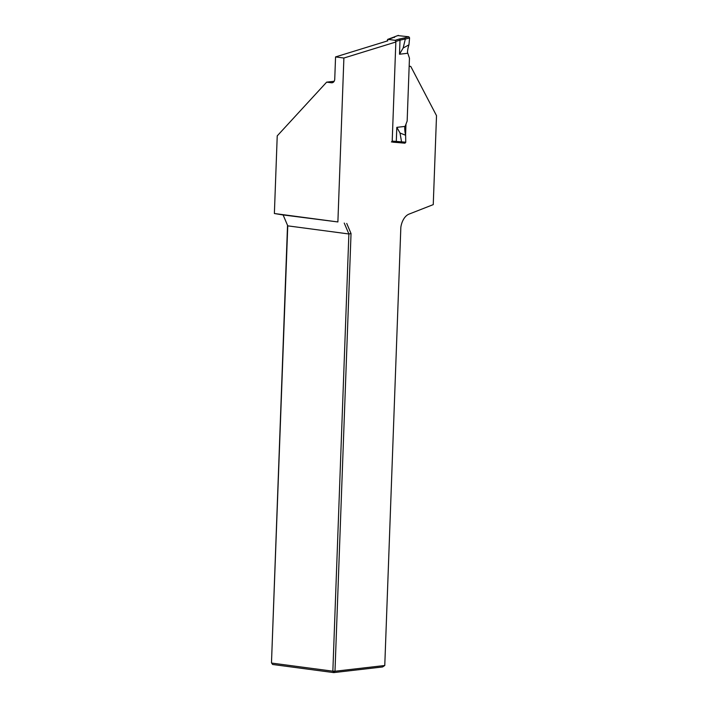 <?xml version="1.0" encoding="UTF-8"?>
<svg xmlns="http://www.w3.org/2000/svg" width="708" height="708" viewBox="0 0 708 708"><rect width="100%" height="100%" fill="white"/><g stroke="black" fill="none" stroke-linecap="round" stroke-linejoin="round"><path stroke-width="1.06" d="M334.158 81.278L326.654 82.146L331.424 82.774A4.071 3.168 83.4 0 0 332.034 82.783A4.071 3.168 83.4 0 0 334.742 79.163L335.557 56.923L387.842 40.799M326.654 82.146L277.226 135.883L274.377 213.515L337.884 221.949L343.893 58.029L335.557 56.923M409.144 66.747A3.053 1.876 -82.4 0 1 410.286 66.331A3.053 1.876 -82.4 0 1 410.835 66.552L436.517 115.669L433.252 204.621L409.012 214.117A15.249 9.399 -82.4 0 0 400.843 227.277L384.771 665.502L382.577 666.963L333.742 672.6L272.615 664.476L271.722 663.077L332.849 671.193L348.876 233.976L287.758 225.852L271.483 662.812L287.528 225.312M274.377 213.515L283.129 214.975M405.587 135.06L405.985 124.104M392.506 142.131L401.002 142.812M395.834 42.011L343.893 58.029M287.758 225.852L283.111 214.931L337.884 221.949M346.734 223.427L351.035 233.543L334.99 671.246L384.771 665.502M351.035 233.543L348.876 233.976L344.23 223.055M334.99 671.246L332.849 671.193L333.742 672.6L334.99 671.246M271.483 662.812L272.615 664.476M395.861 41.427L395.099 40.312L399.179 39.055A1.018 0.77 72.9 0 1 400.011 40.152L395.861 41.427L392.205 141.096L391.409 142.016M391.551 38.25A1.018 0.77 72.9 0 1 392.028 38.108L387.692 39.383L387.099 41.029M397.949 35.604L408.835 36.781L409.587 37.869L408.95 44.816A25.417 19.78 -96.6 0 0 407.472 52.303L409.454 58.162L407.153 121.077L405.109 126.396L396.816 127.352L396.294 141.432L392.205 141.096M387.957 39.365L395.099 40.312M409.578 37.958L405.312 39.09L403.144 48.038L399.498 54.224L400.011 40.152L405.321 38.975L404.675 37.878L408.835 36.781M408.95 44.816L403.144 48.038M398.498 35.409L394.816 36.666L398.206 35.435M392.028 38.108L395.161 36.612L394.25 37.506M404.958 143.184L400.852 142.839L404.958 143.184L405.755 142.299L405.631 135.255L400.029 133.024L396.816 127.352M405.755 142.211L401.542 141.848L400.029 133.024M405.631 135.255A25.417 19.78 83.4 0 1 404.719 127.449L405.109 126.396M401.542 141.848L396.294 141.432A1.018 0.796 -85.4 0 1 395.418 142.335L400.843 142.83M401.542 141.963L400.825 142.83L395.453 142.335M331.424 82.774L332.627 82.641M392.506 142.104L395.391 142.335A1.018 0.796 -85.4 0 0 395.418 142.335L392.506 142.104M407.79 53.268L399.498 54.224M399.179 39.055L404.675 37.878M409.162 66.18L410.286 66.331M394.524 36.843L387.683 39.383"/></g></svg>
